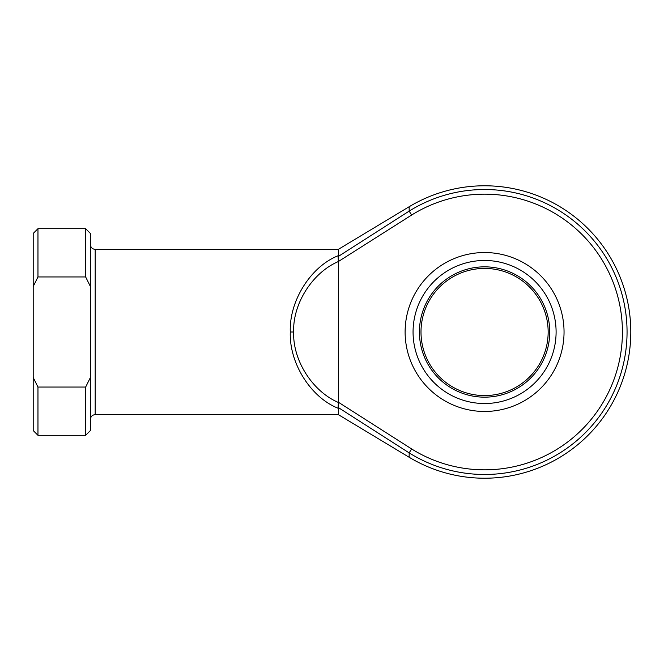 <?xml version="1.0" encoding="UTF-8"?>
<svg xmlns="http://www.w3.org/2000/svg" width="664" height="664" viewBox="0 0 664 664"><rect width="100%" height="100%" fill="white"/><g stroke="black" fill="none" stroke-linecap="round" stroke-linejoin="round"><path stroke-width="1" d="M549.742 332A65.163 65.163 0 0 1 484.579 397.163A65.163 65.163 0 0 1 419.416 332A65.163 65.163 0 0 1 484.579 266.837A65.163 65.163 0 0 1 549.742 332M421.001 332A63.578 63.578 0 0 0 484.579 395.578A63.578 63.578 0 0 0 548.157 332A63.578 63.578 0 0 0 484.579 268.422A63.578 63.578 0 0 0 421.001 332M405.115 332A79.464 79.464 0 0 1 484.579 252.536A79.464 79.464 0 0 1 564.043 332A79.464 79.464 0 0 1 484.579 411.464A79.464 79.464 0 0 1 405.115 332C405.546 342.25 405.546 342.25 405.115 332L405.389 325.368M338.358 408.352L338.358 414.643L409.165 457.272A146.221 146.221 0 0 0 630.8 332A146.221 146.221 0 0 0 409.165 206.728L409.165 211.11A142.478 142.478 0 0 1 627.057 332A142.478 142.478 0 0 1 409.165 452.889L338.125 407.43L338.358 408.352C310.835 397.628 289.089 363.092 290.292 332C289.089 300.908 310.835 266.372 338.358 255.648L338.358 249.357L95.184 249.357L95.184 414.643C92.288 414.925 90.702 416.519 90.42 419.416M338.358 261.782L338.358 402.218L411.622 448.947A137.838 137.838 0 0 0 622.417 332A137.838 137.838 0 0 0 411.622 215.053L338.358 261.541C312.429 272.622 292.633 303.813 293.662 332C292.633 360.187 312.429 391.378 338.358 402.459L338.358 402.218M85.648 387.054L90.42 377.484L90.42 286.516L85.648 276.946L37.964 276.946L33.2 286.516L33.2 377.484L37.964 387.054L37.964 435.31L85.648 435.31L85.648 387.054L37.964 387.054M85.648 276.946L85.648 228.69L90.42 233.462L90.42 286.516M338.358 255.648L338.125 256.57L409.165 211.11L411.622 215.053M85.648 228.69L37.964 228.69L37.964 276.946M90.42 377.484L90.42 430.538L85.648 435.31M37.964 435.31L33.2 430.538L33.2 377.484M33.2 286.516L33.2 233.462L37.964 228.69M338.358 261.541L338.125 256.57M338.125 407.43L338.358 402.459M409.165 457.272L409.165 452.889L411.622 448.947M556.1 332A71.521 71.521 0 0 0 484.579 260.479A71.521 71.521 0 0 0 413.058 332A71.521 71.521 0 0 0 484.579 403.521A71.521 71.521 0 0 0 556.1 332M293.662 332L290.292 332M338.358 414.643L95.184 414.643M338.358 249.357L409.165 206.728M95.184 249.357C92.288 249.075 90.702 247.481 90.42 244.584"/></g></svg>
